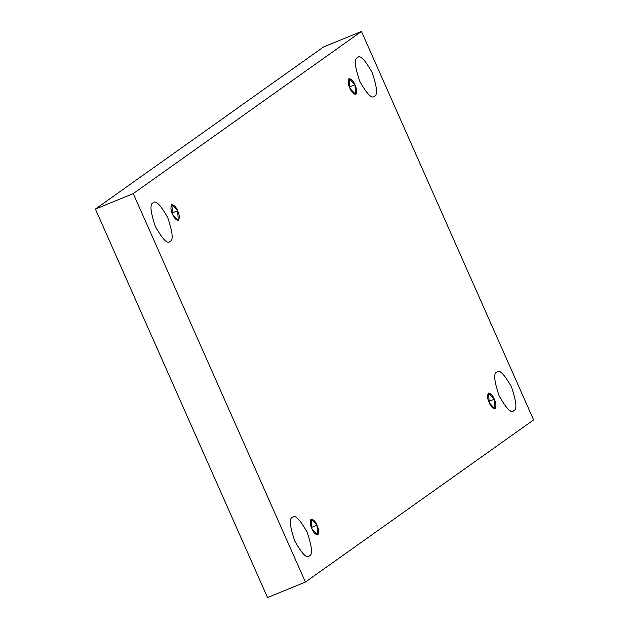 <?xml version="1.0" encoding="UTF-8"?>
<svg xmlns="http://www.w3.org/2000/svg" width="629" height="629" viewBox="0 0 629 629"><rect width="100%" height="100%" fill="white"/><g stroke="black" fill="none" stroke-linecap="round" stroke-linejoin="round"><path stroke-width="0.94" d="M170.082 241.339C173.494 240.349 172.716 232.478 167.754 217.728C160.395 204.684 155.497 199.747 153.059 202.915C155.497 199.747 160.395 204.684 167.754 217.728C172.716 232.478 173.494 240.349 170.082 241.339C167.644 244.508 162.746 239.57 155.387 226.519C150.425 211.769 149.647 203.906 153.059 202.915C149.647 203.906 150.425 211.769 155.387 226.519C162.746 239.57 167.644 244.508 170.082 241.339L169.547 241.63M153.594 202.624L153.059 202.915M374.452 96.119C377.864 95.136 377.086 87.266 372.132 72.516C364.773 59.472 359.867 54.534 357.429 57.703C359.867 54.534 364.773 59.472 372.132 72.516C377.086 87.266 377.864 95.136 374.452 96.119C372.014 99.296 367.116 94.358 359.757 81.306C354.795 66.556 354.025 58.686 357.429 57.703C354.025 58.686 354.795 66.556 359.757 81.306C367.116 94.358 372.014 99.296 374.452 96.119L373.917 96.418M357.964 57.404L357.429 57.703M513.814 410.595C517.219 409.613 516.44 401.742 511.487 386.992C504.128 373.941 499.229 369.003 496.784 372.179C499.229 369.003 504.128 373.941 511.487 386.992C516.44 401.742 517.219 409.613 513.814 410.595C511.369 413.764 506.471 408.826 499.111 395.783C494.15 381.032 493.38 373.162 496.784 372.179C493.38 373.162 494.15 381.032 499.111 395.783C506.471 408.826 511.369 413.764 513.814 410.595L513.272 410.894M497.319 371.881L496.784 372.179M309.437 555.808C312.849 554.825 312.07 546.955 307.109 532.205C299.758 519.161 294.852 514.223 292.414 517.392C294.852 514.223 299.758 519.161 307.109 532.205C312.07 546.955 312.849 554.825 309.437 555.808C306.999 558.977 302.101 554.039 294.742 540.995C289.78 526.245 289.002 518.375 292.414 517.392C289.002 518.375 289.78 526.245 294.742 540.995C302.101 554.039 306.999 558.977 309.437 555.808L308.902 556.107M292.949 517.093L292.414 517.392M316.961 525.207L311.198 519.051L311.921 528.785C310.144 525.191 309.822 521.984 310.978 519.169C313.47 519.389 315.467 521.402 316.961 525.207C318.746 528.8 319.06 532.008 317.912 534.823C315.42 534.603 313.423 532.59 311.921 528.785L317.692 534.941L316.961 525.207L311.394 527.487L316.961 525.207M494.3 399.203L488.529 393.046L489.26 402.78C487.475 399.187 487.161 395.979 488.308 393.164C490.809 393.384 492.806 395.397 494.3 399.203C496.084 402.796 496.399 406.004 495.251 408.819C492.751 408.598 490.754 406.586 489.26 402.78L495.031 408.936L494.3 399.203L488.725 401.483L494.3 399.203M354.945 84.726L349.174 78.57L349.905 88.312C348.12 84.711 347.806 81.503 348.953 78.688C351.454 78.916 353.451 80.921 354.945 84.726C356.729 88.327 357.044 91.527 355.896 94.342C353.396 94.122 351.399 92.109 349.905 88.312L355.676 94.46L354.945 84.726L349.37 87.006L354.945 84.726M177.606 210.731L171.843 204.574L172.566 214.316C170.789 210.715 170.467 207.507 171.623 204.692C174.115 204.92 176.112 206.933 177.606 210.731C179.391 214.332 179.705 217.532 178.557 220.347C176.065 220.126 174.068 218.114 172.566 214.316L178.337 220.472L177.606 210.731L172.039 213.011L177.606 210.731M533.604 419.92L305.411 582.061L267.537 597.55L305.411 582.061L133.262 193.598L95.396 209.08L267.537 597.55L95.396 209.08L133.262 193.598L361.463 31.45L323.589 46.939L95.396 209.08L323.589 46.939L361.463 31.45L533.604 419.92L361.463 31.45L133.262 193.598L305.411 582.061L533.604 419.92"/></g></svg>
